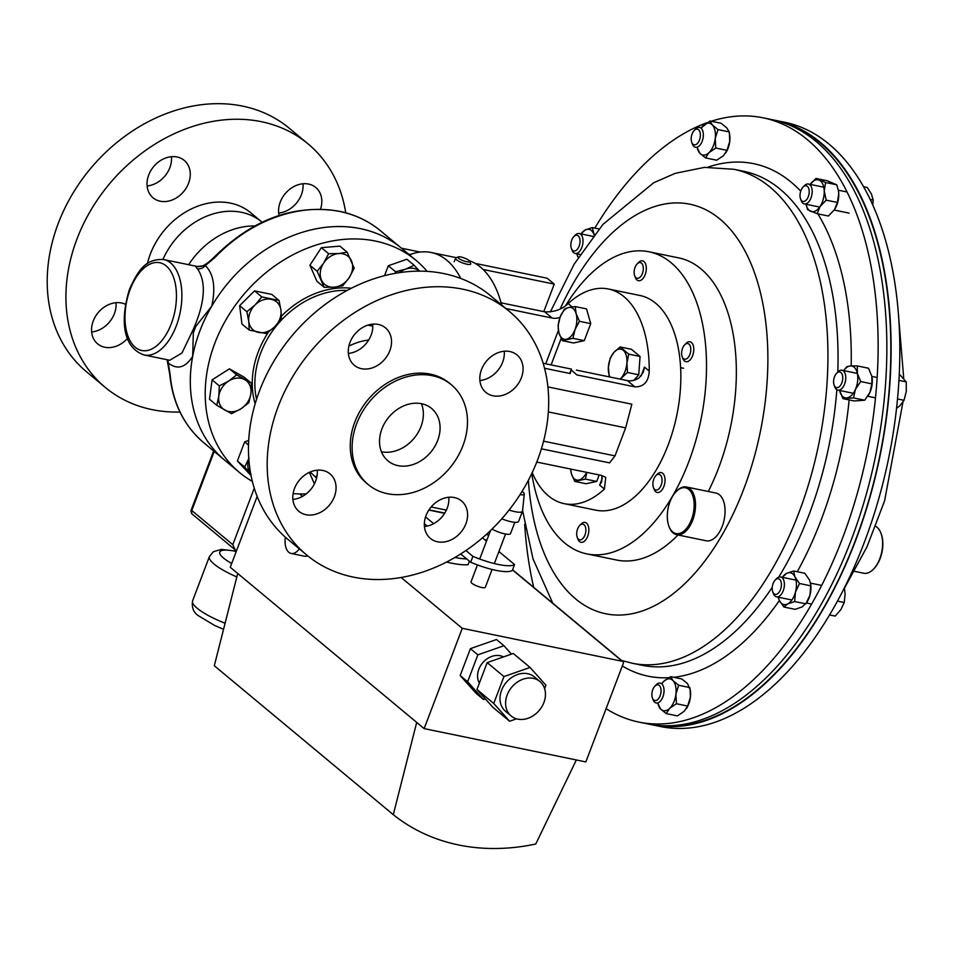 <?xml version="1.0" encoding="UTF-8"?>
<svg xmlns="http://www.w3.org/2000/svg" width="954" height="954" viewBox="0 0 954 954"><rect width="100%" height="100%" fill="white"/><g stroke="black" fill="none" stroke-linecap="round" stroke-linejoin="round"><path stroke-width="1.43" d="M507.158 694.965A22.443 17.995 129.8 0 0 511.177 716.001A22.443 17.995 129.8 0 0 543.899 702.526A22.443 17.995 129.8 0 0 539.881 681.49A22.443 17.995 129.8 0 0 507.158 694.965M539.881 681.49L534.288 676.839A22.443 17.995 129.8 0 0 501.565 690.302A22.443 17.995 129.8 0 0 505.584 711.338L511.177 716.001M503.485 656.901A18.329 14.692 129.8 0 0 478.836 669.279A18.329 14.692 129.8 0 0 479.373 683.171M285.389 537.209A16.337 8.98 -78.4 0 0 288.812 552.306A16.337 8.98 -78.4 0 0 291.161 553.463A16.337 8.98 -78.4 0 0 299.282 548.836M291.161 553.463L304.445 556.206A16.337 8.98 -78.4 0 0 307.701 555.836M462.261 628.316L424.16 728.617L585.851 761.924L623.26 663.471A2.027 1.622 129.8 0 0 622.294 661.277L462.261 628.316L401.169 577.492M544.615 688.669L545.926 685.21L530.054 667.442L503.962 676.577L493.743 703.468L509.615 721.236L516.531 718.827M467.639 681.752L477.859 654.849L470.405 648.648L460.186 675.539L476.058 693.319L483.523 699.52L467.639 681.752L460.186 675.539M483.523 699.52L485.336 698.888M477.859 654.849L503.95 645.727L511.451 654.122M257.163 496.414L230.248 567.26L237.713 573.473L214.304 665.737L393.298 814.68A228.9 183.526 129.8 0 0 535.754 844.016L576.347 759.956M424.16 728.617L237.713 573.473M416.695 722.416L393.298 814.68M236.58 550.589L235.244 549.898L232.8 544.674L254.265 488.174M235.244 549.898L191.647 513.634L191.778 510.533L190.919 510.819L213.648 450.98M503.95 645.727L496.497 639.514L470.405 648.648M509.615 721.236L492.836 707.272L476.964 689.504L487.184 662.613L513.276 653.478L530.054 667.442M503.962 676.577L487.184 662.613M493.743 703.468L476.964 689.504M711.243 121.253A308.452 169.43 101.6 0 1 763.164 117.831A308.452 169.43 101.6 0 1 840.45 179.757A308.452 169.43 101.6 0 1 843.896 534.502A308.452 169.43 101.6 0 1 638.727 722.059A308.452 169.43 101.6 0 1 606.088 708.667M763.164 117.831L771.881 119.62A308.452 169.43 101.6 0 1 849.167 181.558A308.452 169.43 101.6 0 1 852.614 536.303A308.452 169.43 101.6 0 1 647.444 723.847L638.727 722.059M533.68 587.33A308.452 169.43 101.6 0 1 524.676 524.366M594.831 228.089A308.452 169.43 101.6 0 1 706.914 122.732M649.567 724.265A308.452 169.43 -78.4 0 0 651.689 724.73L660.406 726.519A308.452 169.43 -78.4 0 0 865.588 538.974A308.452 169.43 -78.4 0 0 862.13 184.229A308.452 169.43 -78.4 0 0 784.844 122.291L776.139 120.502A308.452 169.43 -78.4 0 0 774.004 120.085M651.689 724.73A308.452 169.43 -78.4 0 0 856.871 537.174A308.452 169.43 -78.4 0 0 853.413 182.429A308.452 169.43 -78.4 0 0 776.139 120.502M198.229 266.679L163.742 259.571A48.702 26.748 101.6 0 1 176.287 325.898A48.702 26.748 101.6 0 1 144.09 354.983L169.74 360.266L181.987 352.98L193.292 329.404C205.086 302.335 206.481 282.11 197.454 268.73C195.355 266.822 195.32 266.083 197.335 266.524L197.693 266.607M214.865 257.568A137.996 110.64 129.8 0 1 339.922 211.526A137.996 110.64 129.8 0 1 380.563 230.832C368.709 221.03 354.983 214.507 339.362 211.251C294.118 203.906 252.405 219.193 214.233 257.127L214.865 257.568L205.337 265.534C213.696 273.893 215.831 287.428 211.764 306.127A137.996 110.64 -50.2 0 1 401.145 247.957A137.996 110.64 129.8 0 0 360.505 228.65A137.996 110.64 129.8 0 0 211.824 306.031A137.996 110.64 129.8 0 0 224.607 460.102A137.996 110.64 -50.2 0 1 192.684 356.355C185.326 367.803 177.194 370.033 168.298 363.033L170.206 375.137A137.996 110.64 129.8 0 0 204.025 442.966L239.526 472.516A137.996 110.64 -50.2 0 1 226.742 318.445A137.996 110.64 -50.2 0 1 375.423 241.064A137.996 110.64 -50.2 0 1 416.063 260.37A137.996 110.64 -50.2 0 1 427.142 271.377M254.706 225.955A73.053 58.576 129.8 0 0 188.653 264.711M211.764 306.127L195.785 326.387L193.304 332.922L192.684 356.355M167.033 359.706L168.298 363.033A8.121 6.559 128.7 0 0 167.439 359.789M197.335 266.524L205.337 265.534A8.121 6.511 -48.8 0 1 197.454 268.73M204.025 442.966C184.027 425.878 172.602 403.017 169.776 374.409L169.776 374.409A3.899 1.813 -5.1 0 0 170.206 375.137M784.057 122.994A307.963 169.168 101.6 0 1 884.728 428.096A307.963 169.168 101.6 0 1 692.604 723.788A307.963 169.168 101.6 0 1 659.953 725.553M543.553 441.165L615.008 455.881L609.57 462.881L541.395 448.833M547.894 386.907L631.858 404.198L625.645 427.857L548.323 411.925M532.213 472.6A109.579 60.197 -78.4 0 0 548.455 495.889A109.579 60.197 -78.4 0 0 564.172 503.652L595.797 510.163A109.579 60.197 -78.4 0 0 673.107 430.135A109.579 60.197 -78.4 0 0 655.72 303.277A109.579 60.197 -78.4 0 0 640.003 295.501L608.378 288.99A109.579 60.197 -78.4 0 0 568.143 303.587C561.989 309.49 554.167 312.232 544.698 311.815L501.077 302.823M544.531 368.256L570.218 373.539L571.124 369.913L576.8 374.898L634.887 386.859C643.878 386.919 648.66 381.66 649.233 371.07A109.579 60.197 -78.4 0 0 624.095 296.766A109.579 60.197 -78.4 0 0 608.378 288.99M469.094 260.597A109.579 60.197 101.6 0 1 480.589 267.203A109.579 60.197 101.6 0 1 501.637 304.958M409.469 254.873A109.579 60.197 101.6 0 1 431.136 252.488A109.579 60.197 101.6 0 1 446.842 260.263A109.579 60.197 101.6 0 1 460.746 278.449M564.172 503.652A109.579 60.197 -78.4 0 0 604.419 489.068L605.754 477.382L601.27 475.366L536.756 462.07M615.008 455.881L625.645 427.857M571.124 369.913L569.955 372.99A4.054 0.954 20.8 0 0 570.218 373.539M604.419 489.068L599.661 485.109L601.724 481.603L601.902 476.356A16.23 13.022 129.8 0 0 601.545 475.426M543.124 363.259L571.47 369.103M576.407 370.116L627.386 380.61A16.23 13.022 129.8 0 0 639.442 377.534L643.33 372.072L644.487 367.111L649.233 371.07M560.046 317.288A16.23 13.022 -50.2 0 1 552.211 318.064L505.918 308.524M306.27 493.85A137.996 110.64 -50.2 0 1 293.116 493.623M252.369 481.412A137.996 110.64 -50.2 0 1 239.526 472.516M348.878 346.111A60.877 48.809 -50.2 0 1 368.685 340.018M372.811 326.28L368.041 325.087M127.562 338.336A24.351 19.521 -50.2 0 1 104.773 347.244A24.351 19.521 -50.2 0 1 97.606 343.834A24.351 19.521 -50.2 0 1 95.34 316.645A24.351 19.521 -50.2 0 1 121.587 302.99A24.351 19.521 -50.2 0 1 125.463 304.29M160.236 201.222A24.351 19.521 -50.2 0 1 153.069 197.824A24.351 19.521 -50.2 0 1 150.815 170.635A24.351 19.521 -50.2 0 1 177.05 156.981A24.351 19.521 -50.2 0 1 184.217 160.379A24.351 19.521 -50.2 0 1 186.483 187.568A24.351 19.521 -50.2 0 1 160.236 201.222M279.021 215.461A24.351 19.521 -50.2 0 1 286.403 192.314A24.351 19.521 -50.2 0 1 308.583 184.062A24.351 19.521 -50.2 0 1 315.762 187.473A24.351 19.521 -50.2 0 1 320.532 209.129M179.96 412.021A158.447 127.037 -50.2 0 1 151.996 409.612A158.447 127.037 -50.2 0 1 105.334 387.455A158.447 127.037 -50.2 0 1 90.642 210.548A158.447 127.037 -50.2 0 1 261.36 121.695A158.447 127.037 -50.2 0 1 308.035 143.863A158.447 127.037 -50.2 0 1 345.753 212.79M105.334 387.455L86.611 371.869A158.447 127.037 -50.2 0 1 71.92 194.974A158.447 127.037 -50.2 0 1 242.65 106.121A158.447 127.037 -50.2 0 1 289.312 128.277L308.035 143.863M162.943 259.428A68.831 55.189 -50.2 0 1 241.469 212.301A68.831 55.189 -50.2 0 1 261.742 221.924A68.831 55.189 -50.2 0 1 262.088 222.21M147.405 263.638A68.831 55.189 -50.2 0 1 230.439 203.119A68.831 55.189 -50.2 0 1 250.711 212.742L261.742 221.924M115.994 302.692A24.351 19.521 -50.2 0 1 91.644 331.968M171.458 156.683A24.351 19.521 -50.2 0 1 147.107 185.947M303.002 183.776A24.351 19.521 -50.2 0 1 278.64 213.04M509.841 351.537A24.351 19.521 129.8 0 0 483.606 365.191A24.351 19.521 129.8 0 0 485.86 392.38A24.351 19.521 129.8 0 0 493.027 395.791A24.351 19.521 129.8 0 0 519.274 382.137A24.351 19.521 129.8 0 0 517.008 354.948A24.351 19.521 129.8 0 0 509.841 351.537M378.309 324.443A24.351 19.521 129.8 0 0 352.062 338.11A24.351 19.521 129.8 0 0 354.328 365.299A24.351 19.521 129.8 0 0 361.494 368.697A24.351 19.521 129.8 0 0 387.729 355.043A24.351 19.521 129.8 0 0 385.476 327.854A24.351 19.521 129.8 0 0 378.309 324.443M322.834 470.465A24.351 19.521 129.8 0 0 296.599 484.119A24.351 19.521 129.8 0 0 298.852 511.308A24.351 19.521 129.8 0 0 306.031 514.719A24.351 19.521 129.8 0 0 332.266 501.065A24.351 19.521 129.8 0 0 330.012 473.876A24.351 19.521 129.8 0 0 322.834 470.465M454.378 497.559A24.351 19.521 129.8 0 0 428.131 511.213A24.351 19.521 129.8 0 0 430.397 538.402A24.351 19.521 129.8 0 0 437.564 541.8A24.351 19.521 129.8 0 0 463.799 528.146A24.351 19.521 129.8 0 0 461.545 500.957A24.351 19.521 129.8 0 0 454.378 497.559M398.033 465.647A34.094 27.332 -50.2 0 1 387.992 460.889A34.094 27.332 -50.2 0 1 384.832 422.825A34.094 27.332 -50.2 0 1 421.561 403.709A34.094 27.332 -50.2 0 1 431.602 408.467A34.094 27.332 -50.2 0 1 434.762 446.532A34.094 27.332 -50.2 0 1 398.033 465.647M451.337 384.76L449.477 383.21A64.944 52.065 129.8 0 0 430.349 374.123A64.944 52.065 129.8 0 0 360.373 410.542A64.944 52.065 129.8 0 0 366.396 483.046L368.268 484.596A64.944 52.065 129.8 0 0 387.384 493.683A64.944 52.065 129.8 0 0 457.36 457.264A64.944 52.065 129.8 0 0 451.337 384.76A64.944 52.065 129.8 0 0 432.21 375.673A64.944 52.065 129.8 0 0 362.246 412.092A64.944 52.065 129.8 0 0 368.268 484.596M509.281 311.326L490.571 295.752A158.447 127.037 129.8 0 0 443.896 273.595A158.447 127.037 129.8 0 0 273.178 362.437A158.447 127.037 129.8 0 0 287.869 539.344L306.58 554.918A158.447 127.037 129.8 0 0 353.254 577.087A158.447 127.037 129.8 0 0 523.973 488.233A158.447 127.037 129.8 0 0 509.281 311.326A158.447 127.037 129.8 0 0 462.618 289.169A158.447 127.037 129.8 0 0 291.9 378.022A158.447 127.037 129.8 0 0 306.58 554.918M479.898 380.503A24.351 19.521 129.8 0 0 504.249 351.239M348.365 353.421A24.351 19.521 129.8 0 0 372.716 324.157M292.902 499.431A24.351 19.521 129.8 0 0 317.253 470.167M424.435 526.525A24.351 19.521 129.8 0 0 448.785 497.261M421.453 403.685A34.094 27.332 -50.2 0 1 414.108 438.256A34.094 27.332 -50.2 0 1 381.433 451.779M302.549 496.342L299.663 493.933M483.094 269.457L554.25 284.113L547.143 278.21L475.116 263.376M420.177 252.059L401.431 248.195M410.435 254.491L408.527 254.098M554.25 284.113L543.792 311.624M446.377 510.128L431.136 506.979M486.862 540.167L484.739 539.726M565.591 305.674A154.226 84.715 101.6 0 1 605.444 262.064A154.226 84.715 101.6 0 1 649.006 251.784L678.902 257.938A154.226 84.715 101.6 0 1 708.273 491.489M678.008 534.979A154.226 84.715 101.6 0 1 660.251 549.766A154.226 84.715 101.6 0 1 616.689 560.046L586.793 553.892A154.226 84.715 101.6 0 1 531.772 473.53M649.006 251.784A154.226 84.715 101.6 0 1 705.996 382.041A154.226 84.715 101.6 0 1 630.356 543.613A154.226 84.715 101.6 0 1 586.793 553.892M460.722 553.964L470.668 562.24A36.514 8.598 20.8 0 0 495.889 570.325A36.514 8.598 20.8 0 0 512.322 570.456L514.564 564.553A36.514 8.598 -159.2 0 1 498.131 564.434A36.514 8.598 -159.2 0 1 472.91 556.349L465.934 550.541M466.661 558.913A49.071 11.555 -159.2 0 1 454.903 557.494M446.555 562.073A49.071 11.555 20.8 0 0 451.051 563.075A49.071 11.555 20.8 0 0 468.092 564.696L469.416 561.202M424.351 523.698L427.225 526.095M514.564 564.553L498.906 551.519M486.48 541.18L482.486 537.853M433.653 523.674L425.556 516.949M472.91 556.349L470.668 562.24M310.181 471.991L316.597 478.097M314.415 483.893L309.346 472.361M317.133 475.319L315.857 476.714M328.629 253.704L323.633 263.113L317.145 271.27L324.193 287.321L334.21 287.178L342.736 285.795L349.224 277.638L354.22 268.229L347.173 252.178L338.646 253.561L328.629 253.704L321.379 247.67L339.922 246.144L347.173 252.178M324.193 287.321L316.943 281.287L309.895 265.248L321.379 247.67M309.895 265.248L317.145 271.27M334.21 287.178A18.245 14.632 -50.2 0 1 321.415 279.916A18.245 14.632 -50.2 0 1 323.633 263.113A18.245 14.632 -50.2 0 1 338.646 253.561A18.245 14.632 129.8 0 1 351.442 260.824A18.245 14.632 -50.2 0 1 349.224 277.638A18.245 14.632 -50.2 0 1 334.21 287.178M216.761 405.307L231.536 413.69L240.957 408.801L248.875 402.671L250.902 393.585L251.439 383.258L236.664 374.874L228.745 381.004L219.325 385.893L218.8 396.22L216.761 405.307L209.522 399.273L212.074 379.871L219.325 385.893M212.074 379.871L229.413 368.84L236.664 374.874M229.413 368.84L244.188 377.224L251.439 383.258M250.902 393.585A18.245 14.632 -50.2 0 1 240.957 408.801A18.245 14.632 -50.2 0 1 224.905 410.125A18.245 14.632 -50.2 0 1 218.8 396.22A18.245 14.632 129.8 0 1 228.745 381.004A18.245 14.632 -50.2 0 1 244.796 379.692A18.245 14.632 -50.2 0 1 250.902 393.585M249.03 458.075L244.641 467.019L237.391 460.997L251.069 475.617M244.641 467.019L251.033 473.971M237.391 460.997L244.665 441.845L248.529 445.065M244.665 441.845L248.72 440.438M248.815 458.671A18.245 14.632 129.8 0 0 250.663 473.53M246.871 311.708L248.779 321.51L249.197 330.06L266.44 333.614L274.657 326.84L281.358 318.815L280.953 310.253L279.045 300.462L261.79 296.909L255.088 304.934L246.871 311.708L239.633 305.674L254.551 290.875L261.79 296.909M249.197 330.06L241.958 324.038L239.633 305.674M254.551 290.875L271.795 294.428L279.045 300.462M274.657 326.84A18.245 14.632 -50.2 0 1 258.57 332.457A18.245 14.632 -50.2 0 1 248.779 321.51A18.245 14.632 -50.2 0 1 255.088 304.934A18.245 14.632 129.8 0 1 271.163 299.306A18.245 14.632 -50.2 0 1 280.953 310.253A18.245 14.632 -50.2 0 1 274.657 326.84M384.557 275.634L388.326 265.737L406.893 259.238L414.143 265.272L405.605 269.135L395.564 271.759L395.23 273.321M388.326 265.737L395.564 271.759M419.569 271.139L414.143 265.272M399.44 272.629A18.245 14.632 -50.2 0 1 405.605 269.135A18.245 14.632 -50.2 0 1 419.438 271.139M669.207 526.954A23.373 12.843 -78.4 0 0 687.619 526.99A23.373 12.843 -78.4 0 0 692.27 494.399A23.373 12.843 -78.4 0 0 676.028 491.715A23.373 12.843 -78.4 0 0 668.921 526.226A23.373 12.843 -78.4 0 0 669.207 526.954M676.326 491.417A24.351 13.38 101.6 0 1 676.624 491.095A24.351 13.38 101.6 0 1 686.451 486.993A24.351 13.38 101.6 0 1 693.546 493.886A24.351 13.38 101.6 0 1 692.27 521.266A24.351 13.38 101.6 0 1 676.624 534.693A24.351 13.38 101.6 0 1 669.517 527.789A24.351 13.38 101.6 0 1 669.219 527.037A24.351 13.38 101.6 0 1 669.064 526.62M686.451 486.993L716.001 493.075A24.351 13.38 101.6 0 1 723.096 499.968A24.351 13.38 101.6 0 1 721.82 527.359A24.351 13.38 101.6 0 1 706.175 540.775L676.624 534.693M522.077 491.405A10.971 2.588 -159.2 0 1 524.306 493.981L522.518 511.058A15.371 3.625 -159.2 0 1 522.458 511.284A15.371 3.625 -159.2 0 1 515.148 511.702A15.371 3.625 -159.2 0 1 509.114 510.032M522.458 511.284L518.63 521.373A15.371 3.625 -159.2 0 1 511.32 521.79A15.371 3.625 -159.2 0 1 501.78 518.833M514.826 522.303L510.545 533.56A12.14 2.862 -159.2 0 1 504.773 533.882A12.14 2.862 -159.2 0 1 492.049 529.076M492.097 569.466L485.336 587.27A7.644 1.801 -159.2 0 1 481.698 587.485A7.644 1.801 -159.2 0 1 474.281 584.778A7.644 1.801 -159.2 0 1 471.037 581.845L477.453 564.935M524.306 493.981A10.971 2.588 -159.2 0 1 520.049 494.625M781.398 584.194A8.002 4.4 101.6 0 1 778.059 593.376A8.002 4.4 101.6 0 1 772.764 591.862A8.002 4.4 101.6 0 1 772.215 588.88A8.002 4.4 101.6 0 1 775.197 580.044A8.002 4.4 101.6 0 1 781.398 584.194M775.197 580.044L776.52 578.673A10.148 5.569 101.6 0 1 780.611 576.955A10.148 5.569 101.6 0 1 784.391 583.931A10.148 5.569 101.6 0 1 776.52 596.834A10.148 5.569 101.6 0 1 773.432 593.65L772.764 591.862M829.539 614.925L835.215 616.093L840.903 609.546L844.23 602.511L837.421 601.115M844.362 587.867L845.125 593.937L844.23 602.511M570.85 245.464A8.002 4.4 101.6 0 1 573.819 236.628A8.002 4.4 101.6 0 1 580.032 240.778A8.002 4.4 101.6 0 1 576.681 249.96A8.002 4.4 101.6 0 1 571.386 248.445A8.002 4.4 101.6 0 1 570.85 245.464M573.819 236.628L575.143 235.256A10.148 5.569 101.6 0 1 579.245 233.539A10.148 5.569 101.6 0 1 583.013 240.515A10.148 5.569 101.6 0 1 575.143 253.418A10.148 5.569 101.6 0 1 572.066 250.234L571.386 248.445M804.353 186.078A8.002 4.4 101.6 0 1 809.207 191.265A8.002 4.4 101.6 0 1 804.866 201.139A8.002 4.4 101.6 0 1 800.573 198.933A8.002 4.4 101.6 0 1 802.994 187.127A8.002 4.4 101.6 0 1 804.353 186.078M802.994 187.127L804.317 185.744A10.148 5.569 101.6 0 1 806.047 184.42A10.148 5.569 101.6 0 1 808.42 184.039A10.148 5.569 101.6 0 1 812.128 193.03A10.148 5.569 101.6 0 1 806.69 203.524A10.148 5.569 101.6 0 1 804.317 203.906A10.148 5.569 101.6 0 1 801.241 200.722L800.573 198.933M870.191 199.422L873.172 200.03L872.791 205.027M863.573 186.734L867.281 187.497L871.419 194.008L873.172 200.03M681.705 351.68A8.002 4.4 101.6 0 1 684.59 344.883A8.002 4.4 101.6 0 1 689.193 344.311A8.002 4.4 101.6 0 1 690.696 351.06A8.002 4.4 101.6 0 1 686.856 358.668A8.002 4.4 101.6 0 1 682.158 356.689A8.002 4.4 101.6 0 1 681.705 351.68M684.59 344.883L685.914 343.5A10.148 5.569 101.6 0 1 690.004 341.794A10.148 5.569 101.6 0 1 693.665 351.334A10.148 5.569 101.6 0 1 685.902 361.673A10.148 5.569 101.6 0 1 682.825 358.477L682.158 356.689M656.042 475.497A8.002 4.4 101.6 0 1 661.837 477.954A8.002 4.4 101.6 0 1 658.904 488.83A8.002 4.4 101.6 0 1 653.43 487.482A8.002 4.4 101.6 0 1 655.863 475.676A8.002 4.4 101.6 0 1 656.042 475.497M656.972 474.532A10.148 5.569 101.6 0 1 657.187 474.293A10.148 5.569 101.6 0 1 657.413 474.066A10.148 5.569 101.6 0 1 661.277 472.588A10.148 5.569 101.6 0 1 665.057 480.291A10.148 5.569 101.6 0 1 661.05 490.976A10.148 5.569 101.6 0 1 657.187 492.455A10.148 5.569 101.6 0 1 654.098 489.271L653.43 487.482M562.276 340.638L572.96 338.336L575.012 329.571L579.436 321.295L576.133 313.699L575.214 306.58L568.679 307.486L564.518 308.893L560.093 317.157L558.054 325.922L558.972 333.041L562.276 340.638L573.581 342.975L584.265 340.661L572.96 338.336M579.436 321.295L590.741 323.633L586.519 308.905L575.214 306.58M590.741 323.633L584.265 340.661M576.133 313.699A16.23 8.92 101.6 0 1 575.012 329.571A16.23 8.92 101.6 0 1 566.438 339.242A16.23 8.92 101.6 0 1 558.972 333.041A16.23 8.92 -78.4 0 1 560.093 317.157A16.23 8.92 101.6 0 1 568.679 307.486A16.23 8.92 101.6 0 1 576.133 313.699M599.195 474.937L596.727 481.436L585.422 479.099L586.782 472.373M596.727 481.436L586.042 483.738L574.737 481.412L585.422 479.099M570.575 469.034L571.434 473.804L574.737 481.412M586.615 472.349A16.23 8.92 101.6 0 1 578.887 480.017A16.23 8.92 101.6 0 1 571.434 473.804A16.23 8.92 101.6 0 1 570.707 469.07M640.051 356.462L638.751 374.791L627.458 372.465L626.909 363.057L628.746 354.137L640.051 356.462L631.441 349.295L620.136 346.97L613.994 352.3L610.226 358.132L608.39 367.051L609.212 376.878M628.746 354.137L620.136 346.97M620.207 379.143L627.458 372.465M638.751 374.791L633.873 380.3M609.952 377.021A16.23 8.92 101.6 0 1 608.39 367.051A16.23 8.92 101.6 0 1 613.994 352.3A16.23 8.92 -78.4 0 1 623.26 350.309A16.23 8.92 101.6 0 1 626.909 363.057A16.23 8.92 101.6 0 1 621.316 377.808A16.23 8.92 101.6 0 1 620.005 379.096M584.349 525.022A8.002 4.4 101.6 0 1 584.707 535.671A8.002 4.4 101.6 0 1 578.219 538.986A8.002 4.4 101.6 0 1 577.242 537.329A8.002 4.4 101.6 0 1 579.674 525.511A8.002 4.4 101.6 0 1 584.349 525.022M579.674 525.511L580.998 524.14A10.148 5.569 101.6 0 1 585.088 522.422A10.148 5.569 101.6 0 1 586.925 523.507A10.148 5.569 101.6 0 1 588.022 535.301A10.148 5.569 101.6 0 1 580.986 542.301A10.148 5.569 101.6 0 1 579.15 541.216A10.148 5.569 101.6 0 1 577.909 539.117L577.242 537.329M841.237 372.835A8.002 4.4 101.6 0 1 841.595 383.484A8.002 4.4 101.6 0 1 835.108 386.799A8.002 4.4 101.6 0 1 834.13 385.142A8.002 4.4 101.6 0 1 836.563 373.336A8.002 4.4 101.6 0 1 841.237 372.835M836.563 373.336L837.886 371.953A10.148 5.569 101.6 0 1 841.977 370.247A10.148 5.569 101.6 0 1 843.825 371.333A10.148 5.569 101.6 0 1 844.922 383.126A10.148 5.569 101.6 0 1 837.886 390.114A10.148 5.569 101.6 0 1 836.038 389.029A10.148 5.569 101.6 0 1 834.798 386.93L834.13 385.142M897.535 398.987L904.01 400.322L900.075 405.498L896.557 408.372M898.966 380.372L906.217 381.862L906.3 391.343L904.01 400.322M899.3 374.123L906.217 381.862M692.354 133.321A8.002 4.4 101.6 0 1 694.166 130.495A8.002 4.4 101.6 0 1 699.58 131.08A8.002 4.4 101.6 0 1 699.21 140.655A8.002 4.4 101.6 0 1 691.733 142.313A8.002 4.4 101.6 0 1 692.354 133.321M694.166 130.495L695.49 129.124A10.148 5.569 101.6 0 1 699.58 127.407A10.148 5.569 101.6 0 1 701.882 142.003A10.148 5.569 101.6 0 1 695.49 147.286A10.148 5.569 101.6 0 1 692.413 144.102L691.733 142.313M635.662 277.399A8.002 4.4 101.6 0 1 634.684 275.742A8.002 4.4 101.6 0 1 637.117 263.936A8.002 4.4 101.6 0 1 641.792 263.435A8.002 4.4 101.6 0 1 642.161 274.096A8.002 4.4 101.6 0 1 635.662 277.399M637.117 263.936L638.441 262.553A10.148 5.569 101.6 0 1 642.531 260.847A10.148 5.569 101.6 0 1 644.379 261.933A10.148 5.569 101.6 0 1 645.476 273.726A10.148 5.569 101.6 0 1 638.441 280.714A10.148 5.569 101.6 0 1 636.604 279.629A10.148 5.569 101.6 0 1 635.352 277.531L634.684 275.742M659.894 696.337A8.002 4.4 101.6 0 1 652.417 697.994A8.002 4.4 101.6 0 1 653.037 689.003A8.002 4.4 101.6 0 1 654.849 686.188A8.002 4.4 101.6 0 1 660.263 686.773A8.002 4.4 101.6 0 1 659.894 696.337M654.849 686.188L656.173 684.805A10.148 5.569 101.6 0 1 660.263 683.1A10.148 5.569 101.6 0 1 662.565 697.684A10.148 5.569 101.6 0 1 656.173 702.967A10.148 5.569 101.6 0 1 653.085 699.783L652.417 697.994M881.079 533.584A23.373 12.843 101.6 0 1 881.234 533.978A23.373 12.843 101.6 0 1 874.126 568.489A23.373 12.843 101.6 0 1 873.828 568.799M854.557 571.339L863.704 573.223A24.351 13.38 -78.4 0 0 873.53 569.121A24.351 13.38 -78.4 0 0 880.936 533.167A24.351 13.38 -78.4 0 0 877.608 527.777A24.351 13.38 -78.4 0 0 875.665 526.31M488.758 535.194L486.313 534.478M778.261 597.192A16.23 8.92 -78.4 0 0 779.311 600.412A16.23 8.92 -78.4 0 0 787.634 603.942L783.926 607.03L795.111 609.332L802.147 606.935L806.834 602.356A16.23 8.92 -78.4 0 0 809.958 595.177L805.868 603.846L794.67 601.545L795.445 592.184A16.23 8.92 -78.4 0 0 794.932 576.908A16.23 8.92 -78.4 0 0 786.609 573.378A16.23 8.92 -78.4 0 0 782.352 577.313L786.609 573.378L793.645 570.981L794.932 576.908L799.535 583.514L795.445 592.184A16.23 8.92 -78.4 0 1 787.634 603.942L794.67 601.545M810.59 583.574A16.23 8.92 101.6 0 1 810.638 583.872A16.23 8.92 101.6 0 1 809.958 595.177L810.721 585.828L799.535 583.514M810.638 583.872L809.433 579.901L804.83 573.282L793.645 570.981M810.554 583.347L810.721 585.828M783.926 607.03L779.311 600.412L778.237 597.192M594.151 234.994A16.23 8.92 -78.4 0 0 593.555 233.492A16.23 8.92 -78.4 0 0 585.231 229.962A16.23 8.92 -78.4 0 0 580.974 233.897L585.231 229.962L592.267 227.565L594.27 234.839M576.884 253.776A16.23 8.92 -78.4 0 0 577.933 256.996A16.23 8.92 -78.4 0 0 578.219 257.556L576.872 253.776M599.04 228.96L592.267 227.565M826.2 200.149L820.023 206.589L817.184 213.72L807.573 209.653L806.047 204.263A16.23 8.92 -78.4 0 0 810.709 211.347A16.23 8.92 -78.4 0 0 820.023 206.589A16.23 8.92 -78.4 0 0 824.232 190.979L826.2 200.149L837.385 202.451L838.745 193.972A16.23 8.92 -78.4 0 0 838.447 190.943A16.23 8.92 -78.4 0 0 838.423 190.836M838.447 190.943L838.745 193.972A16.23 8.92 101.6 0 1 834.631 209.427A16.23 8.92 101.6 0 1 834.535 209.582L828.37 216.021L817.184 213.72M809.815 184.873L815.992 178.434L825.604 182.5L824.232 190.979A16.23 8.92 -78.4 0 0 819.128 180.127A16.23 8.92 -78.4 0 0 810.149 184.396M838.411 190.717L836.789 184.814L827.178 180.735L815.992 178.434M836.789 184.814L825.604 182.5M837.385 202.451L834.631 209.427M697.231 147.643A16.23 8.92 -78.4 0 0 699.866 153.272A16.23 8.92 -78.4 0 0 709.001 152.64A16.23 8.92 -78.4 0 0 715.226 138.473A16.23 8.92 -78.4 0 0 712.316 124.95L717.992 129.589L729.178 131.89L729.607 134.311A16.23 8.92 101.6 0 1 729.738 141.466A16.23 8.92 101.6 0 1 725.803 152.807A16.23 8.92 101.6 0 1 725.684 152.986M709.967 120.991L712.316 124.95A16.23 8.92 -78.4 0 0 703.181 125.582A16.23 8.92 -78.4 0 0 701.321 127.764L709.967 120.991L721.152 123.293L726.829 127.931L729.178 131.89M717.992 129.589L715.226 138.473L715.774 148.049L709.001 152.64L705.543 157.911L699.866 153.272L697.207 147.643M729.405 133.107L729.738 141.466L726.972 150.35L715.774 148.049M726.972 150.35L723.514 155.633L716.728 160.224L705.543 157.911M853.508 397.913L842.966 398.641L839.627 390.484A16.23 8.92 -78.4 0 0 839.627 390.484A16.23 8.92 -78.4 0 0 846.568 397.937A16.23 8.92 -78.4 0 0 855.44 389.387L853.508 397.913L864.694 400.215L869.941 392.38A16.23 8.92 -78.4 0 0 872.004 377.152A16.23 8.92 -78.4 0 0 871.968 376.937M857.336 365.931L857.348 373.396L860.687 381.552L855.44 389.387A16.23 8.92 -78.4 0 0 857.348 373.396A16.23 8.92 -78.4 0 0 850.396 365.954L857.336 365.931L868.522 368.232L871.861 376.389L871.873 383.854L869.941 392.38A16.23 8.92 101.6 0 1 868.2 395.648A16.23 8.92 101.6 0 1 868.116 395.767M843.706 370.593L846.794 366.658L850.396 365.954A16.23 8.92 -78.4 0 0 843.718 370.605M871.873 383.854L860.687 381.552M877.179 377.498L871.861 376.401L872.004 377.128M864.694 400.215L854.152 400.942L842.966 398.641M689.861 687.572L678.676 685.27L675.909 694.166L676.458 703.73L669.684 708.321L666.226 713.604L660.55 708.953L657.89 703.325A16.23 8.92 -78.4 0 0 660.55 708.953A16.23 8.92 -78.4 0 0 669.684 708.321A16.23 8.92 -78.4 0 0 675.909 694.166A16.23 8.92 -78.4 0 0 672.999 680.631A16.23 8.92 -78.4 0 0 663.865 681.263L670.65 676.672L681.836 678.974L687.5 683.613L690.291 690.004A16.23 8.92 101.6 0 1 690.41 697.147A16.23 8.92 101.6 0 1 686.486 708.488A16.23 8.92 101.6 0 1 686.367 708.679M663.865 681.263A16.23 8.92 -78.4 0 0 662.004 683.446L663.865 681.263M690.088 688.788L690.41 697.147L687.643 706.043L676.458 703.73M687.643 706.043L684.197 711.314L677.412 715.905L666.226 713.604M670.65 676.672L672.999 680.631L678.676 685.27M458.302 256.9L455.94 257.878A8.121 1.908 20.8 0 0 455.559 258.224A8.121 1.908 20.8 0 0 458.671 261.169A8.121 1.908 20.8 0 0 466.303 264.079A8.121 1.908 20.8 0 0 470.727 263.984A8.121 1.908 20.8 0 0 470.668 263.471L469.559 261.169A6.201 1.455 20.8 0 0 467.21 259.321A6.201 1.455 20.8 0 0 458.302 256.9A6.201 1.455 20.8 0 0 460.388 259.416A6.201 1.455 20.8 0 0 466.84 261.778A6.201 1.455 20.8 0 0 469.559 261.169M223.546 629.306L214.674 625.502L198.706 615.902C193.555 612.671 191.527 607.65 192.601 600.829A40.032 9.421 20.8 0 0 197.251 608.294A40.032 9.421 20.8 0 0 225.084 623.248M236.246 551.495A31.911 7.513 20.8 0 0 223.51 558.042A31.911 7.513 20.8 0 0 231.703 563.456M236.83 576.92A40.032 9.421 -159.2 0 1 214.066 564.052A40.032 9.421 -159.2 0 1 209.403 556.587L192.601 600.829M622.294 661.277L512.525 569.932M214.221 451.457L191.778 510.533L232.8 544.674M550.315 311.994L574.165 264.127L602.952 224.381L653.717 182.739L675.289 173.318L704.469 167.379L733.948 169.287L744.048 171.374A252.154 138.509 101.6 0 1 807.227 221.996A252.154 138.509 101.6 0 1 837.815 372.024M707.856 167.188A261.635 143.72 101.6 0 1 800.728 191.158M817.864 213.863A261.635 143.72 101.6 0 1 819.271 216.212A261.635 143.72 101.6 0 1 851.183 365.907M733.948 169.287A252.154 138.509 101.6 0 1 797.127 219.921A252.154 138.509 101.6 0 1 799.953 509.913A252.154 138.509 101.6 0 1 632.216 663.233L642.316 665.308A252.154 138.509 101.6 0 0 772.263 587.282M836.837 389.697A252.154 138.509 101.6 0 1 778.738 577.134M560.153 308.977A209.033 114.826 101.6 0 1 742.331 246.227A209.033 114.826 101.6 0 1 721.88 535.337A209.033 114.826 101.6 0 1 553.26 571.756A209.033 114.826 101.6 0 1 528.385 480.315M849.143 399.917A261.635 143.72 101.6 0 1 797.27 571.72M779.37 600.543A261.635 143.72 101.6 0 1 673.715 677.304M668.754 677.71A261.635 143.72 101.6 0 1 622.306 665.975M130.138 289.491A44.802 24.613 -78.4 0 0 135.265 347.328A44.802 24.613 -78.4 0 0 171.303 323.752A44.802 24.613 -78.4 0 0 166.187 265.916A44.802 24.613 -78.4 0 0 130.138 289.491M599.661 485.109L602.272 478.228M641.136 375.936L644.487 367.111M627.386 380.61L634.887 386.859M544.698 311.815L552.211 318.064M568.143 303.587L572.138 306.914M551.102 364.905L561.131 338.479M545.724 363.796L558.388 330.466M347.149 290.433A83.117 66.649 129.8 0 0 256.566 399.285M255.171 403.804A85.073 68.211 -50.2 0 1 268.396 332.195M281.382 316.179A85.073 68.211 -50.2 0 1 351.334 288.239M444.624 513.335L428.835 510.08M236.353 551.209L221.471 549.385L213.374 551.686L209.403 556.587M622.89 661.563L512.584 569.776M191.647 513.634L190.919 510.819M522.577 510.45L533 558.829L552.771 603.214M621.555 660.454L632.216 663.233M898.895 319.984L903.712 378.154M902.949 402.087L884.608 500.814L866.971 546.857L844.433 588.224M144.09 354.983C120.216 346.564 121.313 314.987 129.684 288.764C137.65 271.735 144.925 258.343 163.742 259.571M380.563 230.832L416.063 260.37M197.669 266.595C200.423 266.273 203.011 267.991 214.233 257.127M167.141 360.052L169.776 374.409M456.394 257.687L431.136 252.488M428.99 509.841L444.779 513.097M668.921 526.226L669.219 527.037M676.028 491.715L676.624 491.095M490.511 530.567L479.695 559.032M505.548 534.037L494.339 563.575M776.52 596.834L791.892 600.006M806.416 603L811.592 604.061M780.611 576.955L795.982 580.127M810.506 583.121L821.656 585.41M579.245 233.539L593.066 236.389M575.143 253.418L580.223 254.468M808.42 184.039L823.791 187.199M838.304 190.192L847.057 191.992M804.317 203.906L819.701 207.078M834.201 210.059L849.072 213.124M655.863 475.676L657.187 474.293M683.577 368.268L680.631 367.672M837.886 390.114L853.258 393.286M867.782 396.28L875.522 397.866M841.977 370.247L857.348 373.408M881.234 533.978L880.936 533.167M874.126 568.489L873.53 569.121M454.211 261.778L455.559 258.224"/></g></svg>
